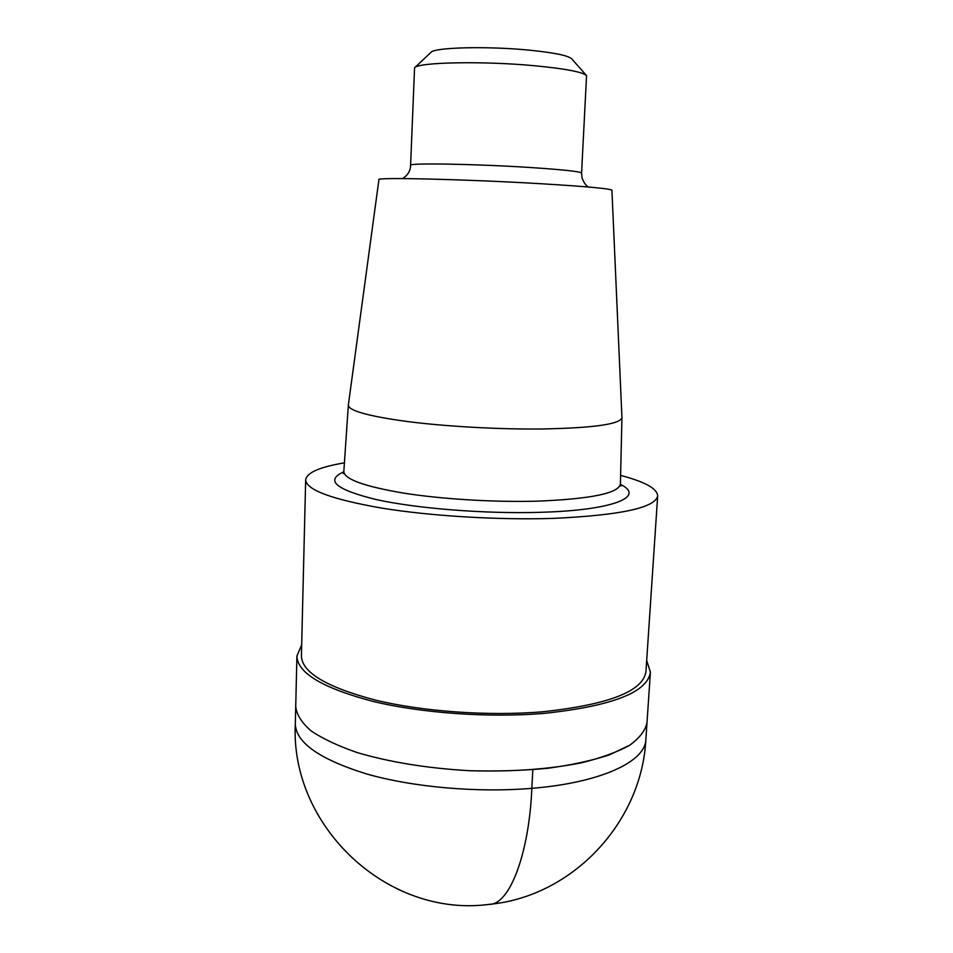 <?xml version="1.0" encoding="UTF-8"?>
<svg xmlns="http://www.w3.org/2000/svg" width="953" height="953" viewBox="0 0 953 953"><rect width="100%" height="100%" fill="white"/><g stroke="black" fill="none" stroke-linecap="round" stroke-linejoin="round"><path stroke-width="1.43" d="M539.529 429.017C496.882 429.338 444.956 426.372 407.11 421.5C368.394 416.187 348.81 410.743 348.333 405.18L378.925 179.641C374.72 177.127 466.684 179.283 541.9 183.786C587.119 186.538 610.456 188.682 611.921 190.219L621.94 417.605C620.284 424.311 592.814 428.111 539.529 429.017M620.617 475.392C644.871 481.777 657.225 488.591 657.677 495.834C655.426 507.782 620.534 515.299 552.99 518.396C497.978 520.147 430.327 516.026 381.391 508.044C331.513 499.265 306.27 489.866 305.663 479.847C306.771 472.676 319.684 467.006 344.414 462.848M657.677 495.834L645.943 671.579C643.18 691.294 608.705 704.696 542.507 711.784C488.627 716.322 422.655 711.605 374.982 699.99C326.391 687.089 301.863 672.401 301.41 655.938L305.663 479.847M646.682 660.524L650.411 672.091C647.623 692.295 612.314 706.042 544.485 713.344C489.175 718.026 421.369 713.189 372.409 701.253C322.531 687.995 297.372 672.925 296.919 656.045L301.684 644.847M650.411 672.091L647.004 722.672C645.372 730.522 639.594 738.051 629.683 745.234C617.377 752.048 601.283 757.909 581.413 762.817C548.38 769.381 510.844 772.001 468.828 770.679C426.849 768.189 389.717 762.174 357.411 752.644C338.065 745.961 322.567 738.67 310.928 730.76C301.708 722.708 296.645 714.69 295.728 706.721C296.645 714.69 301.708 722.708 310.928 730.76C322.567 738.67 338.065 745.961 357.411 752.644C389.717 762.174 426.849 768.189 468.828 770.679C496.227 771.453 522.47 770.667 547.546 768.309C571.264 765.092 591.813 760.637 609.181 754.943L629.683 745.234C639.594 738.051 645.372 730.522 647.004 722.672L645.86 739.576C645.503 761.435 601.272 782.735 531.834 788.334C529.38 850.767 510.498 904.885 489.151 904.373M586.464 75.513L571.681 58.8C568.214 55.536 553.979 52.653 528.963 50.128C486.804 45.97 433.925 47.4 430.911 52.403L414.674 67.711M588.549 187.026C586.083 185.835 583.927 182.845 582.08 178.032L581.568 173.053L586.56 75.632C582.688 71.999 565.379 68.699 534.633 65.745C482.599 60.825 417.474 62.243 414.567 67.818L410.517 167.204C409.707 172.052 407.026 175.84 402.488 178.58M532.822 769.726L531.834 788.334C477.131 792.92 412.47 787.154 366.25 773.848C319.267 759.16 295.621 742.423 295.323 723.661C289.938 825.846 387.275 918.382 489.759 904.302C572.848 896.332 641.738 822.153 645.86 739.576M621.94 417.605L620.415 484.005C618.7 493.297 590.86 499.015 536.908 501.171C493.725 502.338 441.168 499.11 402.952 493.011C363.879 486.304 344.164 479.121 343.83 471.449L343.163 473.57M620.427 484.374C645.753 496.513 614.328 510.272 540.327 512.309C485.375 514.001 416.902 508.568 376.197 499.551C335.647 489.58 324.842 480.336 343.795 471.806M581.568 173.053C580.401 171.528 563.08 169.67 529.618 167.466C474.916 163.94 407.836 162.844 410.707 165.298M348.333 405.18L343.83 471.449M620.891 486.185L620.415 484.005M296.919 656.045L295.323 723.661"/></g></svg>

